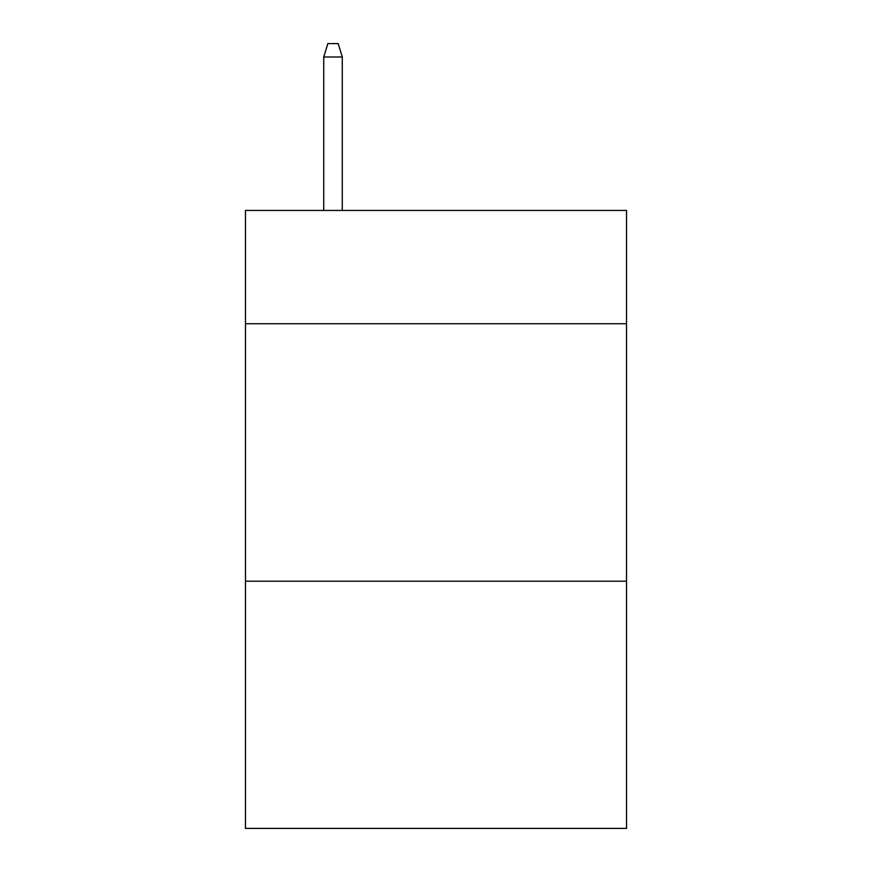 <?xml version="1.0" encoding="UTF-8"?>
<svg xmlns="http://www.w3.org/2000/svg" width="872" height="872" viewBox="0 0 872 872"><rect width="100%" height="100%" fill="white"/><g stroke="black" fill="none" stroke-linecap="round" stroke-linejoin="round"><path stroke-width="1.31" d="M626.532 323.741L626.532 210.446L245.468 210.446L245.468 323.741L626.532 323.741L626.532 828.4L245.468 828.4L245.468 323.741M626.532 581.221L245.468 581.221M342.282 210.446L342.282 56.985L323.741 56.985L323.741 210.446M323.741 56.985L327.861 43.6L338.162 43.6L342.282 56.985"/></g></svg>
